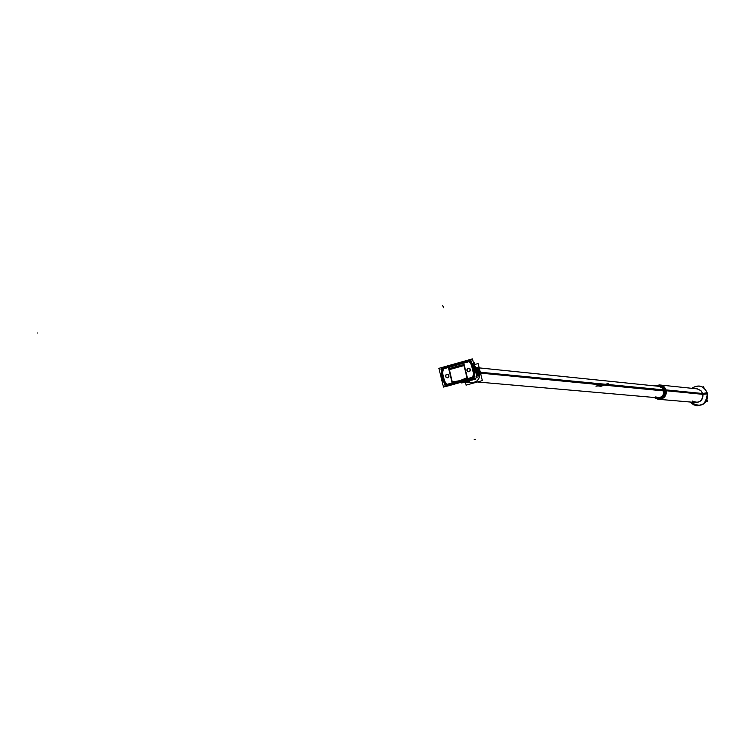 <?xml version="1.0" encoding="UTF-8"?>
<svg xmlns="http://www.w3.org/2000/svg" width="745" height="745" viewBox="0 0 745 745"><rect width="100%" height="100%" fill="white"/><g stroke="black" fill="none" stroke-linecap="round" stroke-linejoin="round"><path stroke-width="1.12" d="M475.245 378.32L447.41 386.106L475.766 378.143L475.161 378.33L475.478 379.131L471.566 380.22L475.487 379.121L475.291 378.311M465.038 382.045L461.714 382.977L465.038 382.045M664.587 391.004L480.246 373.077M665.387 390.017L480.078 372.211M461.369 382.204L474.714 378.888M466.379 382.176L472.181 379.596L465.578 382.129M480.18 372.686L476.604 372.36M479.678 371.094C478.001 367.834 478.076 368.188 479.92 372.146L475.459 366.624M478.327 370.935L478.961 373.171L478.076 376.02L477.21 374.931M478.746 374.092L478.728 372.044L477.75 370.079M479.929 371.653L476.539 371.355M472.488 379.093L468.26 381.906L463.474 381.617M468.428 381.906C476.148 383.74 479.994 380.49 479.957 372.155L478.728 372.044L478.877 373.143L478.728 372.044L479.957 372.155L475.44 366.577L479.957 372.155C479.994 380.49 476.148 383.74 468.428 381.906C476.148 383.74 479.994 380.49 479.957 372.155C479.994 380.49 476.148 383.74 468.428 381.906C476.148 383.74 479.994 380.49 479.957 372.155L475.44 366.577L479.957 372.155L478.728 372.044L478.346 370.982M468.382 381.924C476.074 383.712 479.901 380.453 479.845 372.146L479.92 372.146M474.658 364.538L478.169 363.541L482.36 380.593L466.1 385.137L465.355 382.101M475.897 367.946L478.383 370.917M663.767 390.929L662.054 387.782L658.869 386.32L662.063 387.679L663.823 390.585C664.233 395.055 662.258 397.467 657.909 397.802M658.599 397.867C662.938 397.523 664.913 395.12 664.512 390.65L662.752 387.754L659.697 386.404L662.752 387.745L664.512 390.65L480.171 372.64L664.512 390.65L662.752 387.745L659.688 386.404L662.752 387.745L664.512 390.65L665.49 390.417L664.512 390.65L662.752 387.745L659.688 386.404M655.283 396.936L657.761 397.793C662.296 397.374 664.233 394.859 663.59 390.222M657.835 397.802L655.423 396.945M693.12 404.516L693.772 404.861M702.675 387.009L703.69 386.739L703.978 387.866M706.986 399.748L707.359 401.192L706.009 401.555M707.471 393.891C704.295 385.957 699.052 384.085 691.732 388.303M697.32 388.89L700.84 390.538L702.861 393.919L707.34 393.295C706.139 405.271 700.514 408.185 690.466 402.049C700.514 408.185 706.139 405.271 707.34 393.295C703.932 385.845 698.745 384.178 691.77 388.313C698.745 384.178 703.932 385.845 707.34 393.295L702.861 393.919C703.364 399.115 701.092 401.983 696.026 402.514M690.419 402.039L693.344 404.554L696.994 405.699L702.572 404.535L706.558 400.363L707.62 396.582L707.163 392.69L702.703 393.509C703.513 398.78 701.334 401.788 696.175 402.524M690.336 402.03L693.278 404.6L696.957 405.792L702.61 404.647L705.599 402.104L707.396 398.575L707.713 394.608L707.173 392.699M695.802 402.505L692.161 400.996C698.959 403.809 702.526 401.453 702.861 393.919L666.216 390.315L664.028 386.692L660.21 385.016L664.028 386.692L666.216 390.315C666.719 395.893 664.261 398.901 658.841 399.329C664.261 398.901 666.719 395.893 666.216 390.315L702.861 393.919C702.526 401.453 698.959 403.809 692.161 400.996C698.959 403.809 702.526 401.453 702.861 393.919L707.34 393.295L702.861 393.919L666.216 390.315C665.76 398.398 661.951 400.801 654.79 397.532C661.951 400.801 665.76 398.398 666.216 390.315C665.76 398.398 661.951 400.801 654.79 397.532L658.459 399.283M691.639 388.294C699.043 383.964 704.36 385.826 707.601 393.882L702.917 394.338L701.026 390.753L697.488 388.918M658.207 399.273C663.627 398.845 666.095 395.837 665.592 390.259L663.395 386.627L659.576 384.942L663.413 386.767L665.546 390.687L703.653 394.412M697.814 388.937L659.437 384.932L655.106 385.938M655.246 385.947L659.502 384.942M654.008 397.467L658.058 399.264C663.711 398.743 666.132 395.586 665.322 389.812L703.438 393.584M658.142 399.273L654.147 397.476M665.49 390.417L664.512 390.65C664.428 396.591 661.625 398.715 656.112 397.01C661.625 398.715 664.428 396.591 664.512 390.65C664.428 396.591 661.625 398.715 656.112 397.01C661.625 398.715 664.428 396.591 664.512 390.65L480.171 372.64M664.54 391.013L665.574 390.827M666.328 390.762L664.531 387.176L661.122 385.174M474.975 376.868L470.998 360.692L440.993 369.138L444.942 385.277L474.975 376.868M443.48 368.775L442.549 372.956L444.542 381.123L442.549 372.956L443.48 368.775L442.549 372.956L442.986 369.306L442.549 372.956L444.542 381.123L446.59 384.085L444.542 381.123L442.549 372.956L444.542 381.123L446.59 384.085M443.536 368.756L468.586 361.697M468.661 361.679L469.21 361.772L468.661 361.679M469.341 361.884L471.362 364.771L469.341 361.884M471.427 364.948L473.382 372.91M473.41 373.115L472.973 376.7L473.41 373.115M472.479 377.231L467.897 378.516M464.116 365.935L463.8 364.696M463.781 364.705L449.067 368.84L452.317 382.129L449.067 368.84L463.781 364.705L449.067 368.84L452.317 382.129L449.067 368.84L463.781 364.705L449.067 368.84L452.317 382.129M452.345 382.306L451.926 382.977L452.345 382.306M451.824 383.014L447.27 384.29M446.842 374.251L445.892 374.921L445.603 376.467L446.562 377.659L447.698 377.743L448.946 376.337L448.304 374.539L446.162 374.623L445.603 376.467L446.925 377.771L448.639 377.072L448.797 375.154L447.224 374.186L445.892 374.921L445.743 376.84L447.317 377.808L448.835 376.719L448.797 375.154L447.224 374.186L445.696 375.275L445.957 377.175L447.317 377.808L448.835 376.719L448.797 375.154L447.224 374.186L445.696 375.275L445.957 377.175L447.317 377.808L448.835 376.719L448.583 374.819L446.842 374.251M469.099 371.736L470.244 370.712L470.337 369.52L469.369 368.328L468.233 368.235L467.096 369.259L466.994 370.461L468.326 371.774L469.778 371.364L470.393 369.92L469.369 368.328L467.879 368.384L466.938 370.06L467.962 371.653L469.452 371.587L470.393 369.92L469.704 368.533L468.233 368.235L466.975 369.65L467.627 371.448L469.099 371.736L470.244 370.712L469.983 368.803L468.233 368.235L466.975 369.65L467.627 371.448L469.099 371.736L470.244 370.712L469.983 368.803L468.233 368.235L466.975 369.65L467.627 371.448L469.099 371.736M468.111 368.272L469.49 368.403L470.319 369.529L470.095 370.945L468.968 371.764M446.925 374.223L445.799 375.042L445.585 376.458L446.413 377.585L447.773 377.715M447.568 377.771L448.695 376.951L448.909 375.536L448.08 374.409L446.711 374.279M443.024 368.999L442.521 372.5L442.996 377.184L444.178 380.49L446.767 384.308M442.483 372.798L444.56 381.291M447.307 384.262L446.525 384.029M472.954 377.091L446.749 384.429L472.954 377.091M452.28 382.055L451.74 383.023M448.984 368.57L452.364 382.39M464.07 364.612L448.751 368.924M467.106 378.264L463.707 364.426M467.022 377.929L467.944 378.488M472.963 376.625L472.386 377.249M472.87 377.007L473.373 373.487L472.898 368.784L471.157 364.445L469.099 361.651M471.343 364.678L473.429 373.198M469.359 361.94L468.568 361.697M442.949 368.915L469.145 361.539M443.517 368.756L442.949 369.371M469.182 371.708L467.804 371.578L466.975 370.442L467.19 369.026L468.316 368.207M477.089 377.678L472.47 358.876L438.898 368.337L443.48 387.083L477.089 377.678M468.67 360.329L469.806 360.533L468.67 360.329L469.806 360.533L468.67 360.329L442.856 367.602L468.67 360.329L442.856 367.602L441.869 368.645L442.856 367.602L441.869 368.645L441.319 372.444L442.176 378.749L445.929 385.249L443.117 381.105L441.832 377.519L441.319 372.444L441.869 368.645L441.319 373.729L442.176 378.749L444.383 383.284L447.112 385.668L444.383 383.284L442.176 378.749L441.319 373.729L441.869 368.645L442.856 367.602L468.67 360.329L442.856 367.602L441.869 368.645L441.319 372.444L441.832 377.519L444.383 383.284L447.112 385.668L445.929 385.249M470.002 360.72L472.237 363.746L474.127 368.449L474.649 373.552L474.09 377.361L474.649 373.552L474.127 368.449L472.237 363.746L470.002 360.72L472.237 363.746L474.127 368.449L474.649 373.552L474.09 377.361L474.649 373.552L474.127 368.449L472.237 363.746L470.002 360.72L472.237 363.746L474.127 368.449L474.649 373.552L474.09 377.361M473.969 377.696L473.252 378.358L474.481 375.089L474.09 368.449L472.73 364.724L469.732 360.459M473.103 378.404L447.261 385.64L473.103 378.404L447.261 385.64L473.103 378.404L447.261 385.64L445.855 385.193M473.038 377.035L473.541 373.487L473.056 368.756L471.306 364.38L469.238 361.558L471.306 364.38L473.056 368.756L473.541 373.487L473.038 377.035L473.541 373.487L473.056 368.756L471.306 364.38L469.238 361.558L471.306 364.38L473.056 368.756L473.541 373.487L473.038 377.035L473.541 373.487L473.056 368.756L471.306 364.38L469.238 361.558M469.257 361.614L442.884 369.036L442.418 373.729L442.893 377.221L444.616 381.552L447.065 384.476M447.028 384.504L472.786 377.296M468.978 361.316L471.175 364.212L473.028 368.747L473.503 373.673L472.917 377.352M446.488 384.644L473.28 377.147M446.879 384.644L444.7 381.747L442.865 377.221L442.39 372.314L442.977 368.645M469.397 361.316L442.632 368.849M473.531 362.461L474.127 364.882M475.804 371.727L476.679 375.266M476.651 375.173L477.228 375.005L476.614 372.481M474.798 365.087L474.23 362.796L473.652 362.955M473.96 364.929L474.584 364.752L476.493 374.512L474.584 364.78L473.736 363.29L476.26 371.606L475.636 371.774M476.521 374.633L476.064 368.654L473.708 363.206L476.092 368.682L476.539 374.716M468.577 360.347L469.872 360.608M442.316 367.751L469.154 360.18M442.893 367.583L441.832 368.71M441.925 368.291L441.291 372.239L441.794 377.519L443.145 381.235L446.134 385.5M474.658 378.358L447.82 385.863M473.596 378.255L446.721 385.78M448.751 385.733L474.379 378.553M473.01 378.423L474.006 377.547M440.37 374.372L442.046 381.198M440.919 376.616L441.496 378.954L440.919 376.616M441.534 379.121L440.872 376.421M474.248 366.093L475.357 370.61L474.248 366.093L475.357 370.61L474.248 366.093L475.357 370.61L474.984 367.164M451.908 381.934L459.823 380.695L467.301 377.622M463.418 365.637L456.443 366.838L449.44 369.846L452.234 381.924L449.44 369.846L456.443 366.838L463.418 365.637L456.443 366.838L463.418 365.637L456.443 366.838L449.44 369.846L452.234 381.924L449.403 370.33L452.234 381.924L459.842 380.695L452.234 381.924L459.842 380.695L467.022 377.79L459.842 380.695L452.234 381.924L459.842 380.695L466.994 377.808M464.191 366.223L463.409 365.637M464.135 366.009L463.492 365.627M464.191 366.168L467.041 377.771M464.079 364.398L448.695 368.728L452.215 383.126L467.618 378.814L464.079 364.398M449.319 370.097L452.271 382.157M449.803 369.464L449.393 370.386M463.753 365.609L449.486 369.622M478.514 372.537L477.685 375.638L478.514 372.537L477.685 375.638L478.514 372.537L478.299 375.862L477.647 375.582M477.685 375.638L478.29 375.862L478.579 372.817M475.953 368.151L478.271 371.513M478.262 371.504L476.055 368.086M476.698 375.154L476.884 375.918L478.104 376.029M476.837 367.974L477.471 368.039M478.672 376.085L479.463 376.16M477.396 373.068L477.703 373.72M476.847 370.246L476.549 369.622M477.033 370.861L476.735 369.613L476.847 370.842M477.508 373.701L477.657 374.297M477.89 374.335L477.582 373.087M37.716 333.024L37.25 332.978L37.716 333.024M478.877 373.143L478.728 372.044M596.13 386.143C606.3 383.833 607.622 383.954 600.079 386.515C607.622 383.954 606.3 383.833 596.13 386.143M690.466 402.049C700.514 408.185 706.139 405.271 707.34 393.295C706.139 405.271 700.514 408.185 690.466 402.049C700.514 408.185 706.139 405.271 707.34 393.295C703.932 385.845 698.745 384.178 691.77 388.313C698.745 384.178 703.932 385.845 707.34 393.295L702.861 393.919L700.756 390.464L697.106 388.862L700.756 390.464L702.861 393.919L700.756 390.464L697.106 388.862M595.916 386.124C607.184 383.563 608.637 383.703 600.293 386.534C608.637 383.703 607.184 383.563 595.916 386.124M707.471 393.267L702.824 393.919L707.471 393.267M707.34 393.295C703.932 385.845 698.745 384.178 691.77 388.313M665.453 390.24L703.559 393.993L665.453 390.24M596.307 386.161C605.592 384.048 606.793 384.159 599.911 386.497C606.793 384.159 605.592 384.048 596.307 386.161M600.964 384.318L607.659 384.858L600.964 384.318M600.228 385.64L607.305 383.796L600.228 385.64M603.338 384.439L602.556 384.364L603.338 384.439M605.014 384.82L606.532 384.755L605.014 384.82M600.526 385.668L607.305 383.796L600.526 385.668M442.903 369.036L442.418 372.547L442.893 377.221L444.616 381.552L446.646 384.355L444.616 381.552L442.893 377.221L442.418 372.547L442.903 369.036L442.418 372.547L442.893 377.221L444.616 381.552L446.646 384.355M476.493 374.512L474.584 364.78L473.736 363.29L476.493 374.512M475.859 369.967L475.198 367.266M448.639 385.742L474.444 378.525M608.777 384.578L602.388 383.954L608.777 384.578M601.504 384.085L602.388 383.954L601.504 384.085M607.771 384.886L601.243 384.243L607.771 384.886M477.033 374.437L476.362 374.623M443.759 307.741L442.521 305.478L443.759 307.741M459.842 380.695L467.022 377.79L459.842 380.695M603.115 384.42L605.853 384.681L603.115 384.42M597.872 386.133L608.209 383.554M474.22 439.494L475.217 439.522L474.22 439.494M476.511 369.632L476.66 370.228M477.806 371.802L477.145 371.988L477.806 371.802M663.441 386.785L477.312 367.695M662.361 398.193L475.962 381.85M466.826 381.049L465.821 380.956M465.495 382.12L471.334 382.79M658.077 399.264L696.51 402.561M658.841 399.329L659.763 399.348M655.851 386.012L659.819 384.979L655.851 386.012"/></g></svg>
